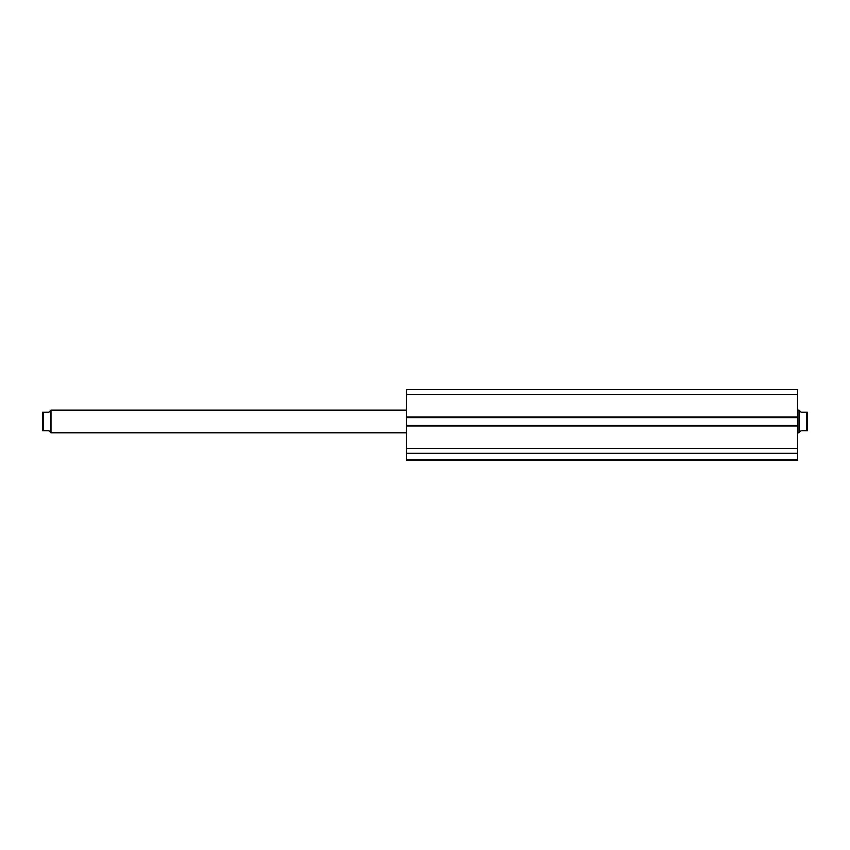<?xml version="1.0" encoding="UTF-8"?>
<svg xmlns="http://www.w3.org/2000/svg" width="850" height="850" viewBox="0 0 850 850"><rect width="100%" height="100%" fill="white"/><g stroke="black" fill="none" stroke-linecap="round" stroke-linejoin="round"><path stroke-width="1.27" d="M406.587 453.379L797.587 453.603L797.587 459.712L406.587 459.712L797.587 459.712L797.587 453.603L406.587 453.603L406.587 460.413L797.587 460.413L797.587 459.712L797.587 460.413L406.587 460.413L406.587 453.337L797.587 453.337L797.587 389.587L406.587 389.587L406.587 394.432L406.587 389.587L797.587 389.587L797.587 416.925L406.587 416.925L406.587 394.432L797.587 394.432L406.587 394.432L406.587 417.637L406.587 416.925L797.587 416.925L797.587 425.287L406.587 425.287L406.587 417.637L797.587 417.637L406.587 417.637L406.587 425.988L406.587 425.287L797.587 425.287L797.587 448.492L406.587 448.492L406.587 425.988L797.587 425.988L406.587 425.988L406.587 453.337L406.587 448.492L797.587 448.492L797.587 453.379M406.587 453.337L797.587 453.337M51 432.788L406.587 432.788L51 432.788L51 410.125L406.587 410.125L51 410.125L51 432.788M50.193 410.933L51 410.125L50.649 432.438L50.649 410.476L48.875 412.25L50.193 410.933L48.875 412.25L43.212 412.25L43.212 430.663L48.875 430.663L50.193 431.981L48.875 430.663L42.5 430.663L42.5 412.25L42.5 430.663M799 432.788L799.351 410.476L799 432.788L799 410.125L797.587 410.125L799.351 410.476L799.351 432.438L797.587 432.788L799 432.788M799.808 410.933L801.125 412.25L799.808 410.933M807.5 430.663L807.5 412.25L807.5 430.663L801.125 430.663L806.788 430.663L806.788 412.25L801.125 412.25L800.36 411.485M807.372 412.25L801.125 412.25M801.125 430.663L800.36 431.428M806.788 412.25L807.001 430.663M48.875 430.663L50.532 432.321M48.875 412.25L42.627 412.25M42.999 430.663L43.212 412.25"/></g></svg>
